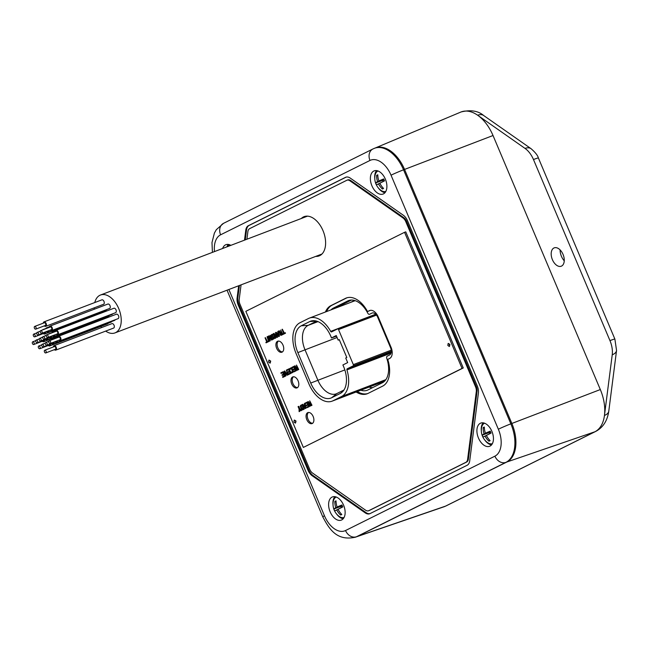 <?xml version="1.0" encoding="UTF-8"?>
<svg xmlns="http://www.w3.org/2000/svg" width="649" height="649" viewBox="0 0 649 649"><rect width="100%" height="100%" fill="white"/><g stroke="black" fill="none" stroke-linecap="round" stroke-linejoin="round"><path stroke-width="0.97" d="M560.071 249.857A10.96 6.604 -110.9 0 0 564.249 260.841M375.325 147.964L460.782 112.082A35.484 21.385 69.1 0 1 461.188 111.92A35.484 21.385 69.1 0 1 477.648 115.23A35.484 21.385 69.1 0 1 493.021 135.519L600.325 389.554A35.484 21.385 69.1 0 1 604.454 415.441L612.226 354.8A19.446 11.714 -110.9 0 0 609.963 340.62L533.47 159.532A19.446 11.714 -110.9 0 0 525.041 148.41L477.648 115.23A12.931 7.715 -55 0 1 483.667 115.514C478.216 110.841 470.72 109.64 461.188 111.92M600.325 389.554L510.86 423.846L403.548 169.811A32.377 19.511 -110.9 0 0 374.505 148.28L375.511 147.899A32.377 19.511 69.1 0 1 404.554 169.43L493.021 135.519M391.039 175.189L498.351 429.232A22.65 13.653 -110.9 0 1 494.895 456.174A9.727 7.747 63.5 0 0 505.928 462.356L506.926 461.974A32.377 19.511 69.1 0 0 511.858 423.464L404.554 169.43L403.548 169.811A9.727 0.454 -22.9 0 0 391.039 175.189A22.65 13.653 -110.9 0 0 369.979 160.449L220.603 234.808A9.727 7.747 -116.5 0 1 223.524 223.337L372.899 148.986A9.727 7.747 63.5 0 0 369.979 160.449M561.547 266.082A9.824 5.922 69.1 0 1 560.85 266.341A9.824 5.922 69.1 0 1 552.194 259.146A9.824 5.922 69.1 0 1 553.865 248.015A9.824 5.922 69.1 0 1 553.905 247.999A9.824 5.922 69.1 0 1 563.04 254.392A9.824 5.922 69.1 0 1 561.547 266.082M612.226 354.8A12.931 6.855 7.3 0 0 616.55 350.492L608.786 411.133A12.931 6.855 -172.7 0 1 604.454 415.441A35.484 21.385 69.1 0 1 594.922 431.763L445.555 506.123A35.484 21.385 69.1 0 1 444.395 506.634A35.484 21.385 69.1 0 1 443.989 506.78L356.317 536.869M608.786 411.133C607.391 420.787 603.018 427.553 595.66 431.447A12.931 10.303 63.5 0 1 594.922 431.763L506.926 461.974L357.558 536.334A32.377 19.511 69.1 0 1 356.504 536.796L355.498 537.177A32.377 19.511 -110.9 0 0 356.552 536.715A9.727 7.747 -116.5 0 1 345.528 530.533L494.895 456.174M244.503 240.154L245.776 230.168A9.727 5.857 69.1 0 1 248.389 225.698L345.487 177.364A9.727 5.857 69.1 0 1 345.803 177.226A9.727 5.857 69.1 0 1 350.314 178.134L403.305 215.225A9.727 5.857 69.1 0 1 407.523 220.782L477.275 385.92A9.727 5.857 69.1 0 1 478.41 393.018L469.722 460.814A9.727 5.857 69.1 0 1 467.11 465.284L370.011 513.619A9.727 5.857 69.1 0 1 369.695 513.757A9.727 5.857 69.1 0 1 365.184 512.848L312.193 475.758A9.727 5.857 69.1 0 1 307.983 470.201L238.224 305.062A9.727 5.857 69.1 0 1 237.096 297.964L238.654 285.771M330.154 511.858A12.412 7.48 69.1 0 1 332.45 496.915A12.412 7.48 69.1 0 1 343.589 505.173A12.412 7.48 69.1 0 1 341.293 520.117A12.412 7.48 69.1 0 1 330.154 511.858M222.639 248.478A12.412 7.48 69.1 0 1 225.909 244.689A12.412 7.48 69.1 0 1 230.866 245.346M385.352 179.124A12.412 7.48 69.1 0 1 383.056 194.059A12.412 7.48 69.1 0 1 371.918 185.809A12.412 7.48 69.1 0 1 374.213 170.865A12.412 7.48 69.1 0 1 385.352 179.124M478.459 438.034A12.412 7.48 69.1 0 1 480.755 423.091A12.412 7.48 69.1 0 1 491.893 431.35A12.412 7.48 69.1 0 1 489.597 446.293A12.412 7.48 69.1 0 1 478.459 438.034M245.776 230.168L246.547 229.876A9.727 5.857 -110.9 0 1 249.159 225.406L346.201 177.104M239.424 285.479L237.867 297.672A9.727 5.857 -110.9 0 0 238.994 304.762L308.754 469.9A9.727 5.857 -110.9 0 0 312.964 475.466L365.955 512.556A9.727 5.857 -110.9 0 0 370.076 513.586M246.547 229.876L245.273 239.854M347.507 180.016A6.514 3.926 69.1 0 1 347.718 179.927A6.514 3.926 69.1 0 1 350.744 180.536L403.735 217.626A6.514 3.926 69.1 0 1 406.558 221.358L476.309 386.496A6.514 3.926 69.1 0 1 477.072 391.25L468.391 459.038A6.514 3.926 69.1 0 1 466.639 462.039L369.541 510.374A6.514 3.926 69.1 0 1 369.322 510.471A6.514 3.926 69.1 0 1 369.103 510.536M241.071 284.846L239.205 299.44A6.514 3.926 -110.9 0 0 239.96 304.194L309.719 469.332A6.514 3.926 -110.9 0 0 312.542 473.056L365.533 510.155A6.514 3.926 -110.9 0 0 368.551 510.763A6.514 3.926 -110.9 0 0 368.77 510.666L465.868 462.331A6.514 3.926 -110.9 0 0 467.613 459.338L476.301 391.542A6.514 3.926 -110.9 0 0 475.539 386.788L405.787 221.65A6.514 3.926 -110.9 0 0 402.964 217.926L349.973 180.828A6.514 3.926 -110.9 0 0 346.947 180.219A6.514 3.926 -110.9 0 0 346.736 180.317L249.638 228.651A6.514 3.926 -110.9 0 0 247.886 231.644L246.912 239.23M315.73 256.404A21.011 12.664 -110.9 0 0 319.097 255.909A21.011 12.664 -110.9 0 0 322.983 230.614A21.011 12.664 -110.9 0 0 304.138 216.636A21.011 12.664 -110.9 0 0 301.29 218.51M303.334 447.429L463.256 367.959L405.763 231.855L404.554 232.31L245.841 311.325L303.334 447.429L462.056 368.421L404.554 232.31M308.518 412.456A5.882 3.545 -110.9 0 0 307.999 419.213A5.882 3.545 -110.9 0 0 312.64 423.27M306.79 419.676A5.882 3.545 -110.9 0 0 312.072 423.586A5.882 3.545 -110.9 0 0 313.159 416.504A5.882 3.545 -110.9 0 0 307.877 412.594A5.882 3.545 -110.9 0 0 306.79 419.676M356.131 392.004A25.984 15.657 -110.9 0 0 367.204 393.781A25.984 15.657 -110.9 0 0 368.048 393.408L382.318 386.301A25.416 15.316 -110.9 0 0 387.745 359.408L389.603 358.491A9.435 5.687 -110.9 0 0 391.039 347.264L378.172 316.801A9.435 5.687 -110.9 0 0 369.711 310.522A9.435 5.687 -110.9 0 0 369.403 310.66L367.545 311.585A25.416 15.316 -110.9 0 0 346.323 298.005A25.416 15.316 -110.9 0 0 345.227 298.499L330.958 305.606A25.984 15.657 -110.9 0 0 325.409 312.007M291.717 383.981A5.882 3.545 -110.9 0 0 296.991 387.899A5.882 3.545 -110.9 0 0 298.078 380.817A5.882 3.545 -110.9 0 0 292.804 376.899A5.882 3.545 -110.9 0 0 291.717 383.981M276.636 348.294A5.882 3.545 -110.9 0 0 281.917 352.204A5.882 3.545 -110.9 0 0 283.005 345.122A5.882 3.545 -110.9 0 0 277.723 341.212A5.882 3.545 -110.9 0 0 276.636 348.294M295.546 423.018L296.025 421.039L294.411 420.057M270.211 363.059L270.69 361.079L269.084 360.09M449.449 346.412L449.927 344.424L448.313 343.443M309.605 403.353L308.316 401.561L307.585 401.885L309.038 403.873L309.297 405.625L309.979 406.112L311.642 405.398L309.711 400.831L310.238 403.037L309.289 403.508L307.975 401.69M310.303 406.063L311.982 405.268L309.711 400.831M305.371 403.694L307.05 402.859L307.707 404.416L306.247 405.138L306.498 405.722L307.967 405.033L308.486 406.266L306.807 407.101L307.391 407.556L309.411 406.55L307.48 401.982L305.127 403.11L305.371 403.694L307.066 402.891M305.265 408.57L306.052 408.221L305.014 403.207L304.34 403.5L304.608 404.781L303.489 405.341L302.434 404.449L305.265 408.57L305.711 408.351L304.673 403.337M303.805 405.179L302.775 404.286M302.58 409.908L304.259 409.113L302.329 404.546L300.649 405.341L300.203 406.388L301.558 409.592L302.58 409.908L303.919 409.243L301.988 404.676M299.108 411.636L299.392 409.259L300.901 410.744L301.574 410.452L299.733 408.659L298.751 406.331L298.069 406.623L299.059 408.959L299.108 411.636L299.781 411.344L299.741 409.608M296.366 367.594L295.076 365.801L294.346 366.125L295.79 368.113L296.058 369.865L296.739 370.352L298.402 369.638L296.471 365.071L296.999 367.277L296.041 367.748L294.735 365.931M297.055 370.303L298.743 369.508L296.471 365.071M294.719 369.273L293.251 369.962L294.711 369.24L295.246 370.506L293.567 371.342L293.81 371.926L296.163 370.79L294.232 366.223L291.88 367.35L292.123 367.934L293.819 367.131M291.969 372.137L290.687 372.064L291.644 372.883L292.804 372.461L293.048 370.457L291.198 367.853L289.795 368.51L289.746 369.833L290.874 368.6M289.632 371.804L288.164 372.502L289.616 371.772L290.152 373.037L288.472 373.873L288.716 374.457L291.068 373.321L289.146 368.754L286.785 369.889L287.036 370.474L288.724 369.67M287.937 374.846L288.61 374.554L286.339 370.108L287.937 374.846L286.339 370.108M285.925 375.885L284.684 371.642L287.15 375.236L287.823 374.944L284.66 370.944L284.213 371.171L285.244 376.185L285.925 375.885L285.203 372.404M283.694 374.757L282.226 375.455L283.686 374.724L284.221 375.99L282.542 376.826L282.786 377.41L285.138 376.274L283.207 371.707L280.855 372.842L281.098 373.426L282.794 372.623M283.037 334.397L285.503 333.205L285.3 332.718L284.067 333.294L282.007 329.384L283.727 333.464L282.834 333.911L283.037 334.397L285.162 333.335L284.96 332.848M284.392 333.132L282.339 329.213M280.555 332.572L279.265 330.779L278.535 331.104L279.979 333.091L280.246 334.843L280.928 335.33L282.591 334.616L280.66 330.049L281.187 332.256L280.238 332.734L278.924 330.909M281.244 335.29L282.932 334.486L280.66 330.049M278.672 336.563L279.459 336.214L278.429 331.201L277.748 331.501L278.015 332.775L276.896 333.335L275.849 332.442L278.672 336.563L279.119 336.344L278.088 331.331M277.22 333.172L276.182 332.28M276.369 335.922L274.008 333.399L273.164 333.781L275.095 338.348L273.781 334.292L276.823 337.488L277.326 337.237L275.403 332.669L276.75 336.823L273.667 333.529M275.095 338.348L275.768 338.056L274.495 335.038M276.823 337.488L277.667 337.107L275.403 332.669M273.464 339.159L274.413 338.372L273.975 336.709L272.077 336.677L271.469 336.036L271.728 335.2L272.913 335.436L273.026 334.908L271.485 334.616L271.095 336.101L271.963 337.204L273.562 337.464L273.505 338.437L272.288 338.454L273.148 339.2L274.129 338.007L273.643 336.839L272.677 336.49M272.596 336.531L271.809 335.906L272.264 334.973M272.913 335.436L273.586 335.135L272.994 334.373L271.931 334.397M272.588 337.245L272.994 337.082M273.432 338.47L272.621 338.283M269.059 338.364L268.183 336.296L267.51 336.596L269.44 341.163L269.943 340.912L269.059 336.409L271.623 340.076L272.126 339.825L270.195 335.257L271.379 339.021L269.075 335.817L268.629 336.036L269.367 340.027L267.842 336.425M269.44 341.163L270.284 340.782L269.562 337.139M271.623 340.076L272.466 339.695L270.195 335.257M270.763 337.561L269.075 335.817M268.654 341.552L269.327 341.26L267.063 336.815L268.654 341.552L267.063 336.815M266.082 342.834L268.548 341.65L268.345 341.163L267.104 341.739L265.043 337.821L266.771 341.901L265.879 342.348L266.082 342.834L268.207 341.78L268.005 341.293M267.429 341.577L265.384 337.65M463.256 367.959L462.056 368.421M357.331 391.542A25.984 15.657 -110.9 0 0 367.796 393.529M346.931 297.794A25.416 15.316 -110.9 0 0 346.436 298.045L332.166 305.144A25.984 15.657 -110.9 0 0 326.609 311.544M370.279 310.36L367.545 311.585M360.812 390.219A22.756 13.71 -110.9 0 0 367.277 390.244A22.756 13.71 -110.9 0 0 368.015 389.911L382.31 382.796A22.756 13.71 -110.9 0 0 386.788 358.394A2.069 1.249 -110.9 0 1 387.193 356.179L389.57 354.995A6.206 3.74 -110.9 0 0 390.52 347.613L377.653 317.15A6.206 3.74 -110.9 0 0 372.08 313.029A6.206 3.74 -110.9 0 0 371.877 313.118L369.573 314.262A2.069 1.249 -110.9 0 1 369.508 314.294A2.069 1.249 -110.9 0 1 367.764 313.151A22.756 13.71 -110.9 0 0 348.545 300.584A22.756 13.71 -110.9 0 0 347.807 300.909L333.44 308.056A22.756 13.71 -110.9 0 0 330.99 309.881M369.062 387.072A22.756 13.71 -110.9 0 0 372.575 387.648M351.507 300.033L341.69 304.916A22.756 13.71 -110.9 0 0 339.24 306.734M308.535 318.481L300.008 322.731A25.863 15.584 -110.9 0 0 296.066 353.486L308.932 383.948A25.863 15.584 -110.9 0 0 332.134 401.147A25.863 15.584 -110.9 0 0 332.978 400.774L341.504 396.531A25.863 15.584 -110.9 0 0 346.939 369.898A1.038 0.625 69.1 0 1 347.158 368.835L353.17 365.841A1.038 0.625 -110.9 0 0 353.332 364.608L338.535 329.587A1.038 0.625 -110.9 0 0 337.602 328.897A1.038 0.625 -110.9 0 0 337.569 328.913L331.558 331.907A1.038 0.625 69.1 0 1 331.525 331.915A1.038 0.625 69.1 0 1 330.674 331.388A25.863 15.584 -110.9 0 0 309.378 318.115A25.863 15.584 -110.9 0 0 308.535 318.481M358.532 364.073L372.421 358.783L358.532 364.073M347.669 362.588L342.883 364.973A22.553 13.588 69.1 0 1 341.788 392.475A22.553 13.588 69.1 0 1 340.214 393.489L331.688 397.732A22.553 13.588 69.1 0 1 310.725 383.056L297.859 352.594A22.553 13.588 69.1 0 1 301.298 325.774L309.816 321.531A22.553 13.588 69.1 0 1 313.167 320.671A22.553 13.588 69.1 0 1 331.469 337.942L336.247 335.557L338.178 340.125L339.24 339.597L346.801 357.494L345.739 358.021L347.669 362.588M343.946 390.025L336.904 393.529A20.484 12.339 69.1 0 1 336.239 393.829A20.484 12.339 69.1 0 1 317.864 380.2L304.998 349.746A20.484 12.339 69.1 0 1 308.113 325.384L316.639 321.141A20.484 12.339 69.1 0 1 316.655 321.133L309.816 321.531M331.469 337.942L336.498 336.15M338.178 340.125L339.313 339.768M346.436 298.045L345.227 298.499M293.437 376.761A5.882 3.545 -110.9 0 0 292.918 383.527A5.882 3.545 -110.9 0 0 297.558 387.575M278.364 341.074A5.882 3.545 -110.9 0 0 277.845 347.832A5.882 3.545 -110.9 0 0 282.485 351.88M293.932 422.037L295.384 423.116L295.684 421.169L294.232 420.098L293.932 422.037M270.357 361.201L268.897 360.13L268.605 362.077L270.057 363.148L270.357 361.201M447.834 345.43L449.295 346.501L449.587 344.554L448.135 343.483L447.834 345.43M309.419 404.149L310.482 403.621L311.098 405.081L310.035 405.609L309.297 404.327L310.498 403.654M310.303 405.471L309.76 404.019M309.411 406.55L307.139 402.112M307.05 407.686L309.07 406.68M306.498 405.722L307.951 405M305.322 408.075L303.708 405.698L304.714 405.195L305.322 408.075M305.127 407.158L303.708 405.698M304.048 405.568L304.722 405.236M303.334 408.829L301.582 408.992L300.633 406.761L300.893 405.925L301.899 405.422L303.334 408.829M302.58 409.203L300.974 406.631L301.915 405.455M299.733 408.659L298.41 406.452M301.574 410.452L299.392 408.789M296.179 368.389L297.242 367.861L297.859 369.322L296.796 369.849L296.049 368.567L297.258 367.894M297.064 369.711L296.52 368.259M292.123 367.934L293.802 367.099L294.459 368.656L293.007 369.378L293.251 369.962M296.163 370.79L293.892 366.352M293.81 371.926L295.822 370.92M289.746 369.833L290.281 368.859L291.531 368.94L292.488 371.52L291.717 372.258L291.02 371.901M291.198 367.853L290.541 368.024M291.506 367.934L290.857 367.983M291.888 368.21L291.166 368.064M292.172 368.543L291.555 368.34M292.431 369.005L291.831 368.673M293.048 370.457L292.091 369.135M293.194 370.977L292.707 370.587M291.961 372.842L292.464 372.591M287.036 370.474L288.716 369.638L289.373 371.187L287.913 371.918L288.164 372.502M291.068 373.321L288.805 368.883M288.716 374.457L290.736 373.451M287.823 374.944L284.66 370.944M281.098 373.426L282.777 372.591L283.435 374.14L281.982 374.871L282.226 375.455M285.138 376.274L282.867 371.836M282.786 377.41L284.797 376.404M280.368 333.367L281.431 332.84L282.047 334.3L280.985 334.827L280.246 333.554L281.447 332.872M281.252 334.697L280.709 333.237M278.729 336.068L277.123 333.691L278.129 333.188L278.729 336.068M278.543 335.152L277.123 333.691M277.456 333.562L278.137 333.229M334.827 496.663A12.412 7.48 -110.9 0 0 333.026 504.744M336.507 513.894A12.412 7.48 -110.9 0 0 343.232 518.729M336.255 497.029A10.968 6.604 -110.9 0 0 333.213 501.782A15.162 15.162 0 0 0 338.616 515.979A10.968 6.604 -110.9 0 0 344.051 517.504M338.072 509.287L342.761 506.934A14.903 3.326 -113.5 0 1 341.942 504.987A15.162 1.509 161.1 0 0 337.131 507.039A15.162 11.236 -115.9 0 1 336.036 500.858A14.903 6.312 -168.4 0 0 334.892 501.426A15.162 12.834 62.8 0 0 335.809 507.696A15.162 1.509 161.1 0 0 333.927 508.978A14.903 14.87 -70 0 0 334.746 510.925L336.758 509.936A15.162 12.834 62.8 0 0 340.652 515.055A14.903 5.233 -56.1 0 0 341.796 514.487A15.162 11.236 -115.9 0 1 338.072 509.287L342.745 506.885M337.131 507.039L342.266 505.774M334.892 501.426L336.068 501.912M335.809 507.696L342.023 505.839M333.927 508.978L342.08 505.977M334.746 510.925L341.39 507.559L340.96 506.536M336.758 509.936L341.39 507.559M340.652 515.055L341.179 513.846M228.286 244.438A12.412 7.48 -110.9 0 0 226.955 246.831M229.705 244.803A10.968 6.604 -110.9 0 0 227.758 246.531M378.27 187.837A12.412 7.48 -110.9 0 0 384.995 192.672M376.59 170.606A12.412 7.48 -110.9 0 0 374.789 178.694M378.01 170.971A10.968 6.604 -110.9 0 0 374.976 175.733A15.162 15.162 0 0 0 380.379 189.922A10.968 6.604 -110.9 0 0 385.814 191.455M379.835 183.229L384.524 180.876A14.903 3.326 -113.5 0 1 383.705 178.937A15.162 1.509 161.1 0 0 378.894 180.99A15.162 11.236 -115.9 0 1 377.799 174.8A14.903 6.312 -168.4 0 0 376.655 175.368A15.162 12.834 62.8 0 0 377.572 181.639A15.162 1.509 161.1 0 0 375.69 182.929A14.903 14.87 -70 0 0 376.509 184.868L378.521 183.886A15.162 12.834 62.8 0 0 382.415 189.005A14.903 5.233 -56.1 0 0 383.559 188.437A15.162 11.236 -115.9 0 1 379.835 183.229L384.508 180.836M378.894 180.99L384.03 179.724M376.655 175.368L377.832 175.855M377.572 181.639L383.778 179.781M375.69 182.929L383.843 179.919M376.509 184.868L383.153 181.501L382.715 180.479M378.521 183.886L383.153 181.501M382.415 189.005L382.942 187.788M483.132 422.84A12.412 7.48 -110.9 0 0 481.331 430.92M484.819 440.063A12.412 7.48 -110.9 0 0 491.544 444.898M484.56 423.197A10.968 6.604 -110.9 0 0 481.517 427.959A15.162 15.162 0 0 0 486.928 442.156A10.968 6.604 -110.9 0 0 492.364 443.681M486.385 435.455L491.066 433.102A14.903 3.326 -113.5 0 1 490.246 431.163A15.162 1.509 161.1 0 0 485.436 433.216A15.162 11.236 -115.9 0 1 484.341 427.026A14.903 6.312 -168.4 0 0 483.197 427.594A15.162 12.834 62.8 0 0 484.122 433.873A15.162 1.509 161.1 0 0 482.231 435.154A14.903 14.87 -70 0 0 483.051 437.093L485.063 436.112A15.162 12.834 62.8 0 0 488.957 441.231A14.903 5.233 -56.1 0 0 490.1 440.663A15.162 11.236 -115.9 0 1 486.385 435.455L491.05 433.061M485.436 433.216L490.571 431.95M483.197 427.594L484.373 428.08M484.122 433.873L490.328 432.007M482.231 435.154L490.384 432.145M483.051 437.093L489.695 433.727L489.265 432.705M485.063 436.112L489.695 433.727M488.957 441.231L489.484 440.022M100.838 326.447A20.273 12.217 -110.9 0 0 101.723 327.518M105.673 331.104A20.273 12.217 -110.9 0 0 114.946 332.913A20.273 12.217 -110.9 0 0 118.694 308.502A20.273 12.217 -110.9 0 0 100.506 295.019A20.273 12.217 -110.9 0 0 94.786 302.539M94.227 307.845A20.273 12.217 -110.9 0 0 94.283 309.224M95.192 314.789A20.273 12.217 -110.9 0 0 95.33 315.325M49.324 337.772A2.377 1.436 -110.9 0 0 50.719 338.234L108.578 316.185A2.377 1.436 -110.9 0 0 109.17 315.552M42.331 341.252A2.377 1.436 -110.9 0 0 43.726 341.715L101.577 319.673A2.377 1.436 -110.9 0 0 102.169 319.032M54.354 349.665A2.377 1.436 -110.9 0 0 55.741 350.127L113.599 328.086A2.377 1.436 -110.9 0 0 114.037 325.222A2.377 1.436 -110.9 0 0 111.904 323.64L54.054 345.682A2.377 1.436 -110.9 0 0 53.315 346.964M56.317 334.284A2.377 1.436 -110.9 0 0 57.712 334.754L115.571 312.704A2.377 1.436 -110.9 0 0 116.009 309.841A2.377 1.436 -110.9 0 0 113.875 308.259L56.017 330.309A2.377 1.436 -110.9 0 0 55.287 331.582M44.302 325.871A2.377 1.436 -110.9 0 0 45.69 326.333L103.548 304.292A2.377 1.436 -110.9 0 0 103.986 301.428A2.377 1.436 -110.9 0 0 101.852 299.846L44.002 321.888A2.377 1.436 -110.9 0 0 43.264 323.161M43.313 333.562A2.377 1.436 -110.9 0 0 44.708 334.024L102.566 311.982A2.377 1.436 -110.9 0 0 103.159 311.342M55.335 341.974A2.377 1.436 -110.9 0 0 56.731 342.445L114.589 320.395A2.377 1.436 -110.9 0 0 115.181 319.762M50.314 330.081A2.377 1.436 -110.9 0 0 51.701 330.544L109.559 308.494A2.377 1.436 -110.9 0 0 109.997 305.63A2.377 1.436 -110.9 0 0 107.864 304.048L50.014 326.098A2.377 1.436 -110.9 0 0 49.275 327.372M48.342 345.455A2.377 1.436 -110.9 0 0 49.738 345.925L107.588 323.875A2.377 1.436 -110.9 0 0 108.18 323.243M52.82 336.028A2.377 1.436 -110.9 0 0 54.216 336.49L112.074 314.449A2.377 1.436 -110.9 0 0 112.666 313.816M45.828 339.508A2.377 1.436 -110.9 0 0 47.223 339.979L105.081 317.929A2.377 1.436 -110.9 0 0 105.673 317.296M46.809 331.817A2.377 1.436 -110.9 0 0 48.204 332.288L106.063 310.238A2.377 1.436 -110.9 0 0 106.655 309.605M51.839 343.719A2.377 1.436 -110.9 0 0 53.234 344.181L111.084 322.139A2.377 1.436 -110.9 0 0 111.677 321.498M58.832 340.238A2.377 1.436 -110.9 0 0 60.227 340.701L118.086 318.651A2.377 1.436 -110.9 0 0 118.524 315.787A2.377 1.436 -110.9 0 0 116.39 314.205L58.532 336.255A2.377 1.436 -110.9 0 0 57.802 337.529M50.719 338.234A2.377 1.436 -110.9 0 0 51.449 336.547M49.575 333.756A2.377 1.436 -110.9 0 0 49.024 333.789A2.377 1.436 -110.9 0 0 48.594 334.13M40.741 341.041A1.452 0.876 -110.9 0 0 41.009 339.297A1.452 0.876 -110.9 0 0 39.711 338.332A1.452 0.876 -110.9 0 0 39.443 340.076A1.452 0.876 -110.9 0 0 40.741 341.041L50.387 337.366A1.452 0.876 -110.9 0 0 50.8 336.799M43.726 341.715A2.377 1.436 -110.9 0 0 44.456 340.035M42.583 337.237A2.377 1.436 -110.9 0 0 42.031 337.269A2.377 1.436 -110.9 0 0 41.593 337.618M33.748 344.522A1.452 0.876 -110.9 0 0 34.016 342.777A1.452 0.876 -110.9 0 0 32.718 341.812A1.452 0.876 -110.9 0 0 32.45 343.556A1.452 0.876 -110.9 0 0 33.748 344.522L43.394 340.847A1.452 0.876 -110.9 0 0 43.808 340.279M55.741 350.127A2.377 1.436 -110.9 0 0 56.187 347.264A2.377 1.436 -110.9 0 0 54.054 345.682M45.771 352.934L55.416 349.259A1.452 0.876 -110.9 0 0 55.684 347.515A1.452 0.876 -110.9 0 0 54.378 346.558L44.74 350.233A1.452 0.876 -110.9 0 0 44.473 351.969A1.452 0.876 -110.9 0 0 45.771 352.934A1.452 0.876 -110.9 0 0 46.038 351.19A1.452 0.876 -110.9 0 0 44.74 350.233M57.712 334.754A2.377 1.436 -110.9 0 0 58.159 331.89A2.377 1.436 -110.9 0 0 56.017 330.309M47.742 337.553L57.38 333.878A1.452 0.876 -110.9 0 0 57.647 332.142A1.452 0.876 -110.9 0 0 56.349 331.177L46.712 334.852A1.452 0.876 -110.9 0 0 46.444 336.596A1.452 0.876 -110.9 0 0 47.742 337.553A1.452 0.876 -110.9 0 0 48.01 335.809A1.452 0.876 -110.9 0 0 46.712 334.852M45.69 326.333A2.377 1.436 -110.9 0 0 46.136 323.47A2.377 1.436 -110.9 0 0 44.002 321.888M35.719 329.14L45.365 325.465A1.452 0.876 -110.9 0 0 45.633 323.721A1.452 0.876 -110.9 0 0 44.327 322.756L34.689 326.431A1.452 0.876 -110.9 0 0 34.421 328.175A1.452 0.876 -110.9 0 0 35.719 329.14A1.452 0.876 -110.9 0 0 35.987 327.396A1.452 0.876 -110.9 0 0 34.689 326.431M44.708 334.024A2.377 1.436 -110.9 0 0 45.438 332.345M43.564 329.546A2.377 1.436 -110.9 0 0 43.012 329.578A2.377 1.436 -110.9 0 0 42.583 329.927M34.738 336.831A1.452 0.876 -110.9 0 0 35.005 335.087A1.452 0.876 -110.9 0 0 33.699 334.121A1.452 0.876 -110.9 0 0 33.432 335.866A1.452 0.876 -110.9 0 0 34.738 336.831L44.375 333.156A1.452 0.876 -110.9 0 0 44.789 332.588M56.731 342.445A2.377 1.436 -110.9 0 0 57.461 340.757M56.09 338.186A2.377 1.436 -110.9 0 0 55.035 337.991A2.377 1.436 -110.9 0 0 54.378 338.835M46.752 345.244A1.452 0.876 -110.9 0 0 47.02 343.499A1.452 0.876 -110.9 0 0 45.722 342.542A1.452 0.876 -110.9 0 0 45.454 344.286A1.452 0.876 -110.9 0 0 46.752 345.244L56.398 341.569A1.452 0.876 -110.9 0 0 56.812 341.001M51.701 330.544A2.377 1.436 -110.9 0 0 52.147 327.68A2.377 1.436 -110.9 0 0 50.014 326.098M41.731 333.351L51.376 329.676A1.452 0.876 -110.9 0 0 51.644 327.932A1.452 0.876 -110.9 0 0 50.338 326.966L40.7 330.641A1.452 0.876 -110.9 0 0 40.433 332.385A1.452 0.876 -110.9 0 0 41.731 333.351A1.452 0.876 -110.9 0 0 41.998 331.607A1.452 0.876 -110.9 0 0 40.7 330.641M49.738 345.925A2.377 1.436 -110.9 0 0 50.468 344.238M48.594 341.447A2.377 1.436 -110.9 0 0 48.042 341.479A2.377 1.436 -110.9 0 0 47.604 341.82M39.759 348.732A1.452 0.876 -110.9 0 0 40.027 346.988A1.452 0.876 -110.9 0 0 38.729 346.022A1.452 0.876 -110.9 0 0 38.461 347.767A1.452 0.876 -110.9 0 0 39.759 348.732L49.405 345.057A1.452 0.876 -110.9 0 0 49.819 344.489M54.216 336.49A2.377 1.436 -110.9 0 0 54.946 334.811M53.575 332.231A2.377 1.436 -110.9 0 0 52.52 332.045A2.377 1.436 -110.9 0 0 51.863 332.888M44.246 339.297A1.452 0.876 -110.9 0 0 44.513 337.553A1.452 0.876 -110.9 0 0 43.215 336.588A1.452 0.876 -110.9 0 0 42.939 338.332A1.452 0.876 -110.9 0 0 44.246 339.297L53.883 335.622A1.452 0.876 -110.9 0 0 54.305 335.054M47.223 339.979A2.377 1.436 -110.9 0 0 47.953 338.291M46.079 335.501A2.377 1.436 -110.9 0 0 45.527 335.525A2.377 1.436 -110.9 0 0 45.089 335.874M37.244 342.777A1.452 0.876 -110.9 0 0 37.512 341.033A1.452 0.876 -110.9 0 0 36.214 340.076A1.452 0.876 -110.9 0 0 35.946 341.812A1.452 0.876 -110.9 0 0 37.244 342.777L46.89 339.103A1.452 0.876 -110.9 0 0 47.304 338.535M48.204 332.288A2.377 1.436 -110.9 0 0 48.935 330.601M47.564 328.029A2.377 1.436 -110.9 0 0 46.509 327.842A2.377 1.436 -110.9 0 0 45.852 328.678M38.234 335.087A1.452 0.876 -110.9 0 0 38.502 333.343A1.452 0.876 -110.9 0 0 37.204 332.385A1.452 0.876 -110.9 0 0 36.936 334.13A1.452 0.876 -110.9 0 0 38.234 335.087L47.872 331.412A1.452 0.876 -110.9 0 0 48.294 330.852M53.234 344.181A2.377 1.436 -110.9 0 0 53.964 342.502M52.09 339.703A2.377 1.436 -110.9 0 0 51.539 339.735A2.377 1.436 -110.9 0 0 51.101 340.084M43.256 346.988A1.452 0.876 -110.9 0 0 43.524 345.244A1.452 0.876 -110.9 0 0 42.226 344.278A1.452 0.876 -110.9 0 0 41.958 346.022A1.452 0.876 -110.9 0 0 43.256 346.988L52.902 343.313A1.452 0.876 -110.9 0 0 53.315 342.745M60.227 340.701A2.377 1.436 -110.9 0 0 60.665 337.837A2.377 1.436 -110.9 0 0 58.532 336.255M50.257 343.508L59.895 339.833A1.452 0.876 -110.9 0 0 60.162 338.088A1.452 0.876 -110.9 0 0 58.864 337.123L49.219 340.798A1.452 0.876 -110.9 0 0 48.951 342.542A1.452 0.876 -110.9 0 0 50.257 343.508A1.452 0.876 -110.9 0 0 50.525 341.763A1.452 0.876 -110.9 0 0 49.219 340.798M483.667 115.514L531.069 148.694A12.931 7.715 125 0 0 525.041 148.41M533.47 159.532A12.931 0.608 -22.9 0 1 538.386 157.983L614.879 339.07A12.931 0.608 157.1 0 0 609.963 340.62M595.66 431.447L446.285 505.798A12.931 10.303 -116.5 0 1 445.555 506.123L356.552 536.715L505.928 462.356A32.377 19.511 -110.9 0 0 510.86 423.846A9.727 0.454 157.1 0 0 498.351 429.232M355.498 537.177C336.88 541.323 329.384 529.357 322.756 516.807A9.727 0.454 157.1 0 1 324.468 515.785A22.65 13.653 -110.9 0 0 345.528 530.533M324.468 515.785L228.878 289.495M220.603 234.808A22.65 13.653 -110.9 0 0 214.486 251.585M345.487 177.364L346.136 177.12M249.159 225.406L248.389 225.698M365.955 512.556L365.184 512.848M312.193 475.758L312.964 475.466M308.754 469.9L307.983 470.201M238.224 305.062L238.994 304.762M237.867 297.672L237.096 297.964M465.868 462.331L466.639 462.039M468.391 459.038L467.613 459.338M369.541 510.374L368.77 510.666M349.973 180.828L350.744 180.536M403.735 217.626L402.964 217.926M405.787 221.65L406.558 221.358M476.309 386.496L475.539 386.788M476.301 391.542L477.072 391.25M350.484 302.45A26.893 16.201 69.1 0 1 350.906 302.231L354.492 300.446M381.685 383.113A26.893 16.201 69.1 0 1 379.276 383.178M330.674 331.388L375.706 314.23M337.642 328.881L375.82 314.335L337.602 328.897M338.535 329.587L376.493 315.122M353.332 364.608L391.217 350.168M353.17 365.841L391.29 351.312M391.25 352.034L347.158 368.835M391.031 353.097L346.939 369.898M341.504 396.531L385.855 379.633M384.906 380.825L383.502 381.523A1.038 0.827 -116.5 0 1 384.135 381.571M332.978 400.774L383.502 381.523A25.863 15.584 69.1 0 1 382.659 381.888L332.134 401.147M340.214 393.489L343.134 391.136M331.688 397.732L336.904 393.529M310.725 383.056L344.854 369.922M297.859 352.594L337.074 337.521M301.298 325.774L308.113 325.384L317.994 321.62M370.027 310.425L369.403 310.66M332.166 305.144L330.958 305.606M372.291 312.956L371.877 313.118M349.316 300.333L347.807 300.909M341.69 304.916L333.44 308.056M531.069 148.694C535.336 152.41 537.778 155.509 538.386 157.983M614.879 339.07L616.55 350.492M446.285 505.798L444.395 506.634M374.505 148.28L372.899 148.986M322.756 516.807L227.036 290.2M212.418 252.38L211.98 242.604L214.389 233.088L216.32 229.681L223.524 223.337M369.322 510.471L368.551 510.763M347.718 179.927L346.947 180.219M309.378 318.115L355.181 300.657M321.936 254.035L114.946 332.913M307.504 216.141L100.506 295.019M51.928 332.677L49.024 333.789M42.793 337.156L39.711 338.332M42.858 336.953L42.031 337.269M35.8 340.636L32.718 341.812M45.917 328.475L43.012 329.578M36.782 332.953L33.699 334.121M57.939 336.888L55.035 337.991M48.805 341.366L45.722 342.542M48.87 341.163L48.042 341.479M41.812 344.846L38.729 346.022M55.425 330.941L52.52 332.045M46.29 335.419L43.215 336.588M46.355 335.209L45.527 335.525M39.297 338.9L36.214 340.076M49.421 326.731L46.509 327.842M40.287 331.209L37.204 332.385M54.443 338.632L51.539 339.735M45.308 343.102L42.226 344.278"/></g></svg>
